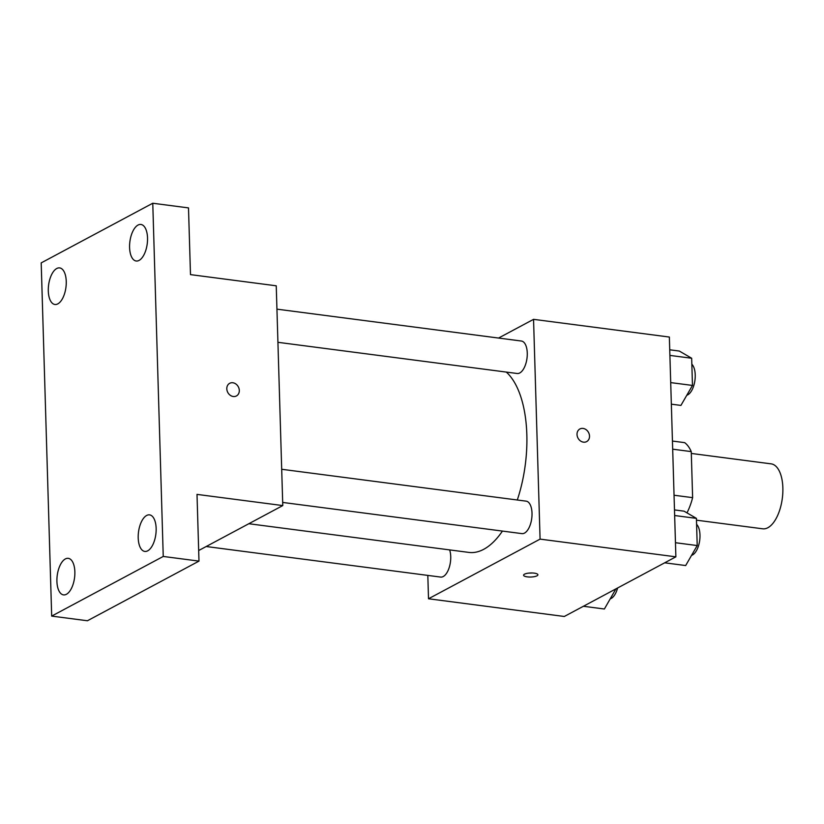 <?xml version="1.0" encoding="UTF-8"?>
<svg xmlns="http://www.w3.org/2000/svg" width="824" height="824" viewBox="0 0 824 824"><rect width="100%" height="100%" fill="white"/><g stroke="black" fill="none" stroke-linecap="round" stroke-linejoin="round"><path stroke-width="1.24" d="M696.465 520.171L762.694 528.802A32.744 15.522 -82.6 0 0 767.855 527.731A32.744 15.522 -82.6 0 0 782.8 493.03A32.744 15.522 -82.6 0 0 771.161 463.861L691.305 453.447M672.683 449.183L691.254 451.603A43.981 20.847 -82.6 0 0 684.651 442.642L672.436 441.056M691.254 451.603L692.624 497.655A43.981 20.847 -82.6 0 1 686.969 512.858M674.042 495.234L692.624 497.655M498.561 338.056L533.55 319.341L669.356 337.047L675.876 556.828L564.306 616.476L428.511 598.77L427.821 575.409M533.55 319.341L540.081 539.123L675.876 556.828M583.474 442.158A7.159 5.974 -118.1 0 1 577.294 436.329A7.159 5.974 -118.1 0 1 579.89 428.974A7.159 5.974 -118.1 0 1 588.542 432.476A7.159 5.974 -118.1 0 1 586.647 441.602A7.159 5.974 -118.1 0 1 583.474 442.158M248.827 523.724L468.856 552.41A94.142 44.63 -82.6 0 0 483.709 549.32A94.142 44.63 -82.6 0 0 502.434 531.078M517.297 499.993A94.142 44.63 -82.6 0 0 506.317 372.088M540.081 539.123L428.511 598.77M277.925 342.31L517.184 373.499A16.377 7.766 -82.6 0 0 519.759 372.963A16.377 7.766 -82.6 0 0 527.236 355.618A16.377 7.766 -82.6 0 0 521.417 341.033L276.946 309.154M282.683 502.434L521.932 533.622A16.377 7.766 -82.6 0 0 524.517 533.087A16.377 7.766 -82.6 0 0 531.985 515.742A16.377 7.766 -82.6 0 0 526.165 501.157L281.695 469.278M449.647 549.907A16.377 7.766 97.4 0 1 449.101 567.88A16.377 7.766 97.4 0 1 440.644 577.078L206.196 546.518M524.497 574.184A7.159 2.029 -1.7 0 1 532.52 572.989A7.159 2.029 -1.7 0 1 537.907 574.791A7.159 2.029 -1.7 0 1 530.811 577.027A7.159 2.029 -1.7 0 1 523.59 575.214A7.159 2.029 -1.7 0 1 524.497 574.184M532.201 572.979A7.159 2.029 -1.7 0 1 529.183 573.071M579.89 428.974A7.159 5.974 -118.1 0 1 588.532 432.476A7.159 5.974 -118.1 0 1 586.647 441.613M152.77 203.24L163.245 556.447L51.685 616.095L41.2 262.887L152.77 203.24L188.5 207.905L190.488 274.619L276.246 285.804L282.776 505.576L198.677 550.535M163.245 556.447L198.986 561.113L87.416 620.76L51.685 616.095M282.776 505.576L197.008 494.39L198.986 561.113M233.254 396.498A7.159 5.974 -118.1 0 1 227.084 390.669A7.159 5.974 -118.1 0 1 229.68 383.315A7.159 5.974 -118.1 0 1 238.321 386.817A7.159 5.974 -118.1 0 1 236.437 395.942A7.159 5.974 -118.1 0 1 233.254 396.498M229.669 383.315A7.159 5.974 -118.1 0 1 238.321 386.817A7.159 5.974 -118.1 0 1 236.426 395.953M66.25 281.396A18.437 8.745 97.4 0 1 54.889 304.478A18.437 8.745 97.4 0 1 48.297 290.985A18.437 8.745 97.4 0 1 59.658 267.913A18.437 8.745 97.4 0 1 66.25 281.396M74.86 571.815A18.437 8.745 97.4 0 1 63.51 594.887A18.437 8.745 97.4 0 1 56.918 581.404A18.437 8.745 97.4 0 1 68.279 558.332A18.437 8.745 97.4 0 1 74.86 571.815M156.148 528.349A18.437 8.745 97.4 0 1 144.797 551.431A18.437 8.745 97.4 0 1 138.205 537.948A18.437 8.745 97.4 0 1 149.556 514.866A18.437 8.745 97.4 0 1 156.148 528.349M147.527 237.94A18.437 8.745 97.4 0 1 136.176 261.012A18.437 8.745 97.4 0 1 129.584 247.53A18.437 8.745 97.4 0 1 140.945 224.458A18.437 8.745 97.4 0 1 147.527 237.94M615.93 588.872L604.383 609.008L583.402 606.268M610.265 598.832A16.377 7.766 -82.6 0 0 611.192 598.44A16.377 7.766 -82.6 0 0 617.598 587.986M674.485 509.912L684.054 511.168L696.414 518.368L697.217 545.56L685.671 565.542L664.68 562.813M674.65 515.525L696.414 518.368M675.453 542.717L697.217 545.56M691.552 555.376A16.377 7.766 -82.6 0 0 692.479 554.985A16.377 7.766 -82.6 0 0 699.689 540.42A16.377 7.766 -82.6 0 0 696.589 524.332M669.727 349.798L679.306 351.045L691.666 358.244L692.469 385.436L680.923 405.418L671.344 404.172M669.891 355.412L691.666 358.244M670.705 382.604L692.469 385.436M686.794 395.252A16.377 7.766 -82.6 0 0 687.721 394.861A16.377 7.766 -82.6 0 0 694.941 380.297A16.377 7.766 -82.6 0 0 691.841 364.208"/></g></svg>

